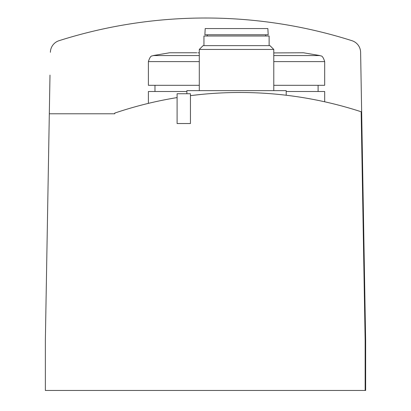 <?xml version="1.0" encoding="UTF-8"?>
<svg xmlns="http://www.w3.org/2000/svg" width="411" height="411" viewBox="0 0 411 411"><rect width="100%" height="100%" fill="white"/><g stroke="black" fill="none" stroke-linecap="round" stroke-linejoin="round"><path stroke-width="0.62" d="M177.1 97.582A391.061 391.061 0 0 0 114.751 113.082L114.751 113.79L49.315 113.79L49.988 75.121M49.315 113.79L45.354 340.791L45.354 390.45L365.153 390.45L365.153 340.791L361.156 111.756A391.061 391.061 0 0 0 190.447 95.645M201.426 94.402L192.492 95.388M192.62 95.373L201.39 94.407M50.389 52.31A12.412 12.412 0 0 1 59.045 40.694A12.412 12.412 0 0 0 50.389 52.31A12.412 12.412 0 0 1 59.045 40.694A484.168 484.168 0 0 1 351.955 40.694A12.412 12.412 0 0 1 360.611 52.31L365.646 340.791L365.646 390.45L365.153 390.45M361.012 75.121L360.611 52.31L361.012 75.121M273.783 55.567L319.922 55.567L303.472 52.772L273.783 52.916M319.922 55.567C320.667 56.497 322.337 54.113 324.68 61.604L324.68 85.298L273.783 85.298M324.68 101.789L324.68 91.504L286.195 91.504M196.807 52.772L169.599 52.772L196.807 52.772M199.294 85.298L148.392 85.298L148.392 61.604L199.294 61.604M186.877 91.504L148.392 91.504L148.392 103.367M177.1 123.536L190.447 123.536L190.447 93.739L177.1 93.739L177.1 123.536M186.877 93.739L186.877 90.636L286.195 90.636L286.195 95.244M199.294 90.636L199.294 49.443L273.783 49.443L273.783 90.636M199.294 49.443L203.101 45.636L269.97 45.636L273.783 49.443M203.948 45.636L203.948 36.014L269.123 36.014L269.123 45.636M236.536 34.771L268.193 34.771L267.869 28.565L205.202 28.565L204.878 34.771L236.536 34.771M324.68 61.604L273.783 61.604M199.294 55.567L153.154 55.567C152.404 56.497 150.734 54.113 148.392 61.604M318.099 85.298L318.099 91.504M197.948 52.772L199.294 52.916M169.599 52.772L153.154 55.567M154.973 85.298L154.973 91.504M265.712 36.014L265.712 34.771M207.36 36.014L207.36 34.771"/></g></svg>
